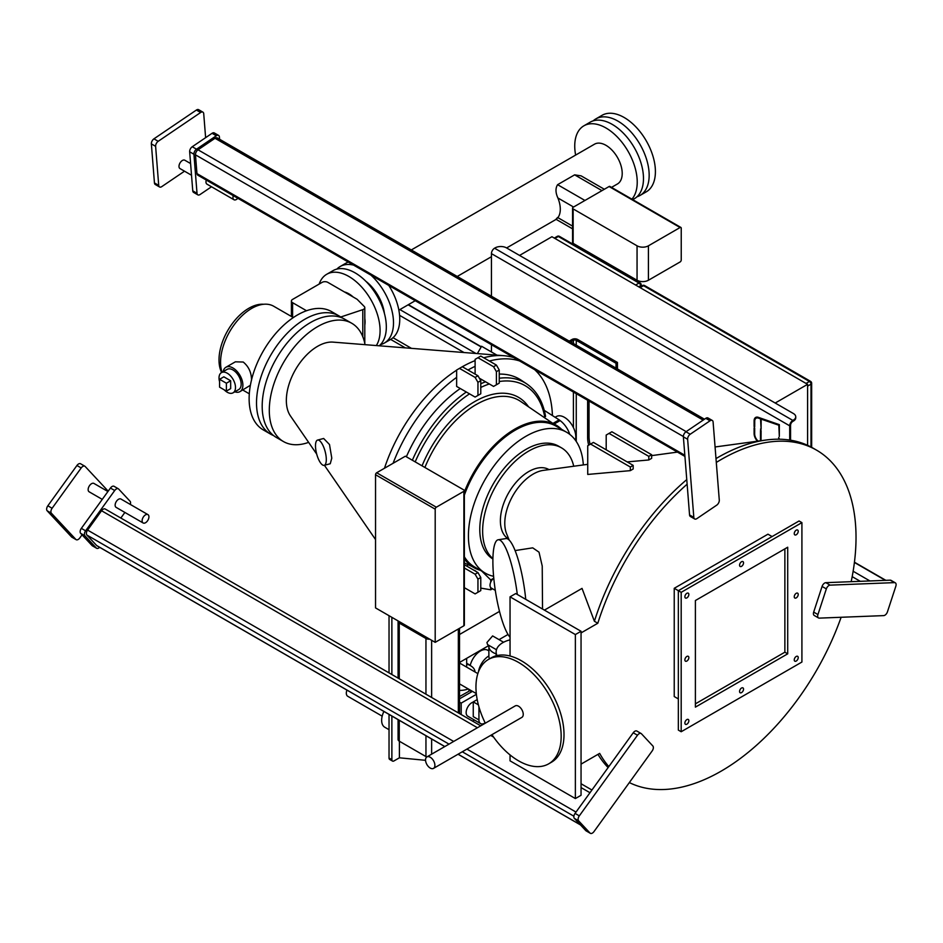 <?xml version="1.0" encoding="UTF-8"?>
<svg xmlns="http://www.w3.org/2000/svg" width="943" height="943" viewBox="0 0 943 943"><rect width="100%" height="100%" fill="white"/><g stroke="black" fill="none" stroke-linecap="round" stroke-linejoin="round"><path stroke-width="1.41" d="M630.337 470.64L630.337 467.021L590.577 444.07L587.737 445.709L587.737 474.435L630.337 470.64L633.177 468.989L633.177 465.382L593.418 442.42L590.577 444.07M630.337 467.021L633.177 465.382M503.574 642.254L492.623 635.924L486.93 642.537L487.602 644.623L496.466 649.739M488.875 655.963A15.064 8.699 120 0 0 478.419 671.97M488.875 650.859L487.885 650.293A15.064 8.699 120 0 0 470.192 665.522M459.524 696.559L468.942 691.243L468.942 689.333M473.256 702.087A8.039 4.644 120 0 0 466.148 712.543A8.039 4.644 120 0 0 467.822 716.22L480.6 723.599A8.039 4.644 120 0 0 485.15 722.868M488.969 645.46A15.064 8.699 0 0 0 488.875 646.45A15.064 8.699 0 0 0 493.283 652.603A15.064 8.699 0 0 0 496.148 653.9M459.524 690.406A15.064 8.699 0 0 0 468.27 688.944M474.966 671.876L474.966 671.935A15.064 8.699 0 0 0 474.966 671.876A15.064 8.699 0 0 0 470.557 665.723A15.064 8.699 0 0 0 466.667 664.096M383.907 711.446A15.064 8.699 120 0 0 381.644 720.334A15.064 8.699 120 0 0 384.768 727.23L389.035 729.693M382.186 716.161L347.719 696.264A6.766 3.913 -60 0 1 346.317 693.164A6.766 3.913 -60 0 1 346.941 690.099M488.875 646.45L488.875 656.293A15.064 8.699 0 0 0 489.523 658.827M477.205 699.6L473.256 701.887L478.396 704.845M473.256 701.887L473.256 716.645L478.938 719.922A8.039 4.644 120 0 0 480.6 723.599M478.938 706.849L478.938 719.922M476.392 694.331L461.186 703.113L461.186 714.535M472.596 721.124L474.447 720.051M461.186 703.113L459.524 702.158M472.455 691.36L459.524 698.822M510.045 639.861A22.703 13.108 0 0 0 496.148 651.943A22.703 13.108 0 0 0 497.032 655.574M686.869 724.189A2.817 1.627 120 0 0 688.708 721.701A2.817 1.627 120 0 0 688.272 719.45A2.817 1.627 120 0 0 686.869 719.592A2.817 1.627 120 0 0 685.031 722.067A2.817 1.627 120 0 0 685.467 724.33A2.817 1.627 120 0 0 686.869 724.189M686.869 661.043A2.817 1.627 120 0 0 688.708 658.568A2.817 1.627 120 0 0 688.272 656.316A2.817 1.627 120 0 0 686.869 656.446A2.817 1.627 120 0 0 685.031 658.933A2.817 1.627 120 0 0 685.467 661.184A2.817 1.627 120 0 0 686.869 661.043M796.234 534.764A2.817 1.627 120 0 0 798.073 532.276A2.817 1.627 120 0 0 797.637 530.025A2.817 1.627 120 0 0 796.234 530.166A2.817 1.627 120 0 0 794.395 532.642A2.817 1.627 120 0 0 794.831 534.905A2.817 1.627 120 0 0 796.234 534.764M796.234 597.897A2.817 1.627 120 0 0 798.073 595.422A2.817 1.627 120 0 0 797.637 593.171A2.817 1.627 120 0 0 796.234 593.312A2.817 1.627 120 0 0 794.395 595.787A2.817 1.627 120 0 0 794.831 598.039A2.817 1.627 120 0 0 796.234 597.897M686.869 597.897A2.817 1.627 120 0 0 688.708 595.422A2.817 1.627 120 0 0 688.272 593.171A2.817 1.627 120 0 0 686.869 593.312A2.817 1.627 120 0 0 685.031 595.787A2.817 1.627 120 0 0 685.467 598.039A2.817 1.627 120 0 0 686.869 597.897M741.552 692.61A2.817 1.627 120 0 0 743.39 690.135A2.817 1.627 120 0 0 742.954 687.883A2.817 1.627 120 0 0 741.552 688.025A2.817 1.627 120 0 0 739.713 690.5A2.817 1.627 120 0 0 740.149 692.751A2.817 1.627 120 0 0 741.552 692.61M741.552 566.33A2.817 1.627 120 0 0 743.39 563.855A2.817 1.627 120 0 0 742.954 561.604A2.817 1.627 120 0 0 741.552 561.733A2.817 1.627 120 0 0 739.713 564.22A2.817 1.627 120 0 0 740.149 566.472A2.817 1.627 120 0 0 741.552 566.33M796.234 661.043A2.817 1.627 120 0 0 798.073 658.568A2.817 1.627 120 0 0 797.637 656.316A2.817 1.627 120 0 0 796.234 656.458A2.817 1.627 120 0 0 794.395 658.933A2.817 1.627 120 0 0 794.831 661.184A2.817 1.627 120 0 0 796.234 661.043M237.825 198.278A4.821 2.782 -60 0 1 233.958 199.727A4.821 2.782 -60 0 1 232.98 197.865A4.821 2.782 -60 0 1 233.286 195.661M233.958 199.727L206.977 184.156A4.821 2.782 -60 0 1 205.987 182.282A4.821 2.782 -60 0 1 206.305 180.078M191.523 175.233L179.983 168.573A4.821 2.782 -60 0 1 179.005 166.699A4.821 2.782 -60 0 1 180.962 161.666A4.821 2.782 -60 0 1 184.804 160.216L190.604 163.563M143.572 516.693A4.821 2.782 -60 0 1 147.933 514.619A4.821 2.782 -60 0 1 147.485 520.89A4.821 2.782 -60 0 1 143.112 522.964A4.821 2.782 -60 0 1 143.572 516.693M143.112 522.964L116.13 507.381A4.821 2.782 -60 0 1 116.59 501.11A4.821 2.782 -60 0 1 120.952 499.036L147.933 514.619M102.268 499.377L89.149 491.81A4.821 2.782 -60 0 1 89.597 485.539A4.821 2.782 -60 0 1 93.97 483.453L107.938 491.527M473.787 570.161A6.306 3.642 60 0 1 475.107 570.692A6.306 3.642 60 0 1 476.415 571.682M466.915 566.201A13.061 7.532 60 0 1 468.129 564.833M344.419 291.953A22.962 13.261 60 0 1 348.839 293.792A22.962 13.261 60 0 1 353.248 297.045M364.8 318.357A22.962 13.261 60 0 1 364.8 325.158M319.17 284.067A44.191 25.508 60 0 1 326.738 274.272A44.191 25.508 60 0 1 348.839 276.452A44.191 25.508 60 0 1 376.328 345.562M326.738 274.272L332.985 270.665A44.191 25.508 60 0 1 355.087 272.845A44.191 25.508 60 0 1 383.341 309.846A44.191 25.508 60 0 1 379.204 345.786M224.245 389.848A11.646 6.731 -120 0 0 227.251 392.241A11.646 6.731 -120 0 0 233.074 392.818A11.646 6.731 -120 0 0 234.866 383.483A11.646 6.731 -120 0 0 227.251 373.216A11.646 6.731 -120 0 0 221.428 372.638A11.646 6.731 -120 0 0 219.589 381.774M233.074 392.818L238.756 389.542A11.646 6.731 -120 0 0 240.548 380.206A11.646 6.731 -120 0 0 232.933 369.939A11.646 6.731 -120 0 0 227.11 369.361L221.428 372.638M223.173 371.636A14.062 8.122 60 0 1 225.907 367.275A14.062 8.122 60 0 1 232.933 367.97A14.062 8.122 60 0 1 242.127 380.359A14.062 8.122 60 0 1 239.97 391.628A14.062 8.122 60 0 1 234.831 391.816M250.39 385.263L239.97 391.628M225.907 367.275L235.361 361.817L243.211 362.029C248.704 366.521 251.475 372.568 251.533 380.194M221.629 372.52A42.176 24.353 -60 0 1 219.012 359.931A42.176 24.353 -60 0 1 263.686 304.271M273.611 435.595A68.297 39.429 -60 0 1 270.653 434.169A68.297 39.429 -60 0 1 256.52 402.897A68.297 39.429 -60 0 1 286.33 334.176A68.297 39.429 -60 0 1 338.95 315.881A68.297 39.429 -60 0 1 341.672 317.72M270.653 434.169L263.274 429.902A68.297 39.429 -60 0 1 249.129 398.641A68.297 39.429 -60 0 1 278.939 329.909A68.297 39.429 -60 0 1 331.571 311.614L338.95 315.881M222.006 372.308A44.015 25.414 -60 0 1 220.568 362.324A44.015 25.414 -60 0 1 239.781 318.027A44.015 25.414 -60 0 1 273.694 306.239L293.308 317.567M604.333 189.26L581.112 175.858L574.641 174.844L557.596 184.687C555.38 188.199 555.462 192.631 557.879 197.959A22.962 13.261 60 0 1 557.879 217.644C555.462 219.919 555.38 219.872 557.596 217.491M411.313 249.954L594.503 144.185A22.962 13.261 60 0 1 605.984 145.328A22.962 13.261 60 0 1 620.977 165.555A22.962 13.261 60 0 1 617.465 183.956L611.512 187.386M370.917 275.12A44.191 25.508 60 0 1 384.355 343.052A44.191 25.508 60 0 1 380.477 344.619M388.787 285.434A44.191 25.508 60 0 1 390.602 339.445L384.355 343.052M365.896 281.32A31.732 18.318 60 0 1 384.402 313.371M593.159 120.869A44.191 25.508 60 0 1 595.823 118.912A44.191 25.508 60 0 1 617.913 121.105A44.191 25.508 60 0 1 646.78 160.039A44.191 25.508 60 0 1 640.014 195.46A44.191 25.508 60 0 1 636.985 196.781M595.823 118.912L602.07 115.305A44.191 25.508 60 0 1 624.16 117.498A44.191 25.508 60 0 1 653.028 156.432A44.191 25.508 60 0 1 646.261 191.842L640.014 195.46M575.631 155.088A44.191 25.508 60 0 1 583.894 125.808A44.191 25.508 60 0 1 605.984 127.989A44.191 25.508 60 0 1 633.555 163.021A44.191 25.508 60 0 1 631.916 199.173M583.894 125.808L590.141 122.189A44.191 25.508 60 0 1 612.231 124.382A44.191 25.508 60 0 1 641.099 163.328A44.191 25.508 60 0 1 634.333 198.737L632.753 199.645M555.109 417.289L556.405 416.535A16.066 9.277 60 0 1 564.444 417.336A16.066 9.277 60 0 1 575.407 440.228M583.328 464.934A81.346 46.973 120 0 0 566.625 432.248A81.346 46.973 120 0 0 503.939 454.043A81.346 46.973 120 0 0 468.423 535.907A81.346 46.973 120 0 0 485.28 573.144A81.346 46.973 120 0 0 493.59 576.303M566.625 432.248L555.969 426.095A81.346 46.973 120 0 0 464.357 495.122M561.651 429.371A82.135 47.421 120 0 0 464.357 493.755M324.203 465.335L330.25 463.744L331.783 458.133L329.496 444.518L323.661 438.483L317.579 440.075A13.061 4.409 -104.7 0 0 315.492 445.85A13.061 4.409 -104.7 0 0 318.522 459.265A13.061 4.409 -104.7 0 0 324.203 465.335A13.061 4.409 -104.7 0 0 326.302 459.571A13.061 4.409 -104.7 0 0 323.272 446.145A13.061 4.409 -104.7 0 0 317.579 440.075M496.961 355.157L481.59 346.27L477.358 353.59M365.035 344.666A68.297 39.429 120 0 0 351.739 323.26L344.631 319.158A68.297 39.429 120 0 0 310.483 322.541A68.297 39.429 120 0 0 265.867 382.717A68.297 39.429 120 0 0 276.334 437.446L283.442 441.548A68.297 39.429 120 0 0 308.632 442.361M351.739 323.26A68.297 39.429 120 0 0 317.591 326.643A68.297 39.429 120 0 0 272.975 386.819A68.297 39.429 120 0 0 283.442 441.548M456.636 370.186A120.515 69.582 120 0 0 384.473 468.27M456.636 377.353L456.636 386.418L475.107 397.074L477.948 395.435L477.948 382.316L475.107 377.4L459.477 368.383L456.636 370.021L456.636 377.353A120.515 69.582 120 0 0 393.078 463.296M513.876 357.656A120.515 69.582 120 0 0 503.739 355.688L333.032 342.12A44.191 25.508 120 0 0 317.591 346.317A44.191 25.508 120 0 0 290.432 415.922L316.683 454.066M525.746 599.347A50.215 10.609 -98.8 0 0 505.967 538.571L498.199 539.773A50.215 10.609 -98.8 0 0 492.883 561.391A50.215 10.609 -98.8 0 0 510.045 637.209M517.306 594.467A50.215 10.609 -98.8 0 0 498.199 539.773M515.09 550.582L532.724 547.848L539.019 552.174L542.225 566.024L542.531 609.037M430.22 768.05A6.625 3.831 -120 0 0 433.532 768.38A6.625 3.831 -120 0 0 434.546 763.076A6.625 3.831 -120 0 0 430.22 757.229A6.625 3.831 -120 0 0 426.908 756.899A6.625 3.831 -120 0 0 425.894 762.215A6.625 3.831 -120 0 0 430.22 768.05M433.532 768.38L521.88 717.375A6.625 3.831 -120 0 0 522.894 712.071A6.625 3.831 -120 0 0 518.567 706.224A6.625 3.831 -120 0 0 515.243 705.894L426.908 756.899M491.928 734.668A60.258 34.797 -120 0 0 518.567 760.836A60.258 34.797 -120 0 0 548.696 763.83A60.258 34.797 -120 0 0 557.926 715.537A60.258 34.797 -120 0 0 518.567 662.434A60.258 34.797 -120 0 0 488.439 659.452A60.258 34.797 -120 0 0 485.303 723.187M548.696 763.83L551.537 762.18A60.258 34.797 -120 0 0 560.767 713.898A60.258 34.797 -120 0 0 521.408 660.795A60.258 34.797 -120 0 0 491.279 657.813L488.439 659.452M492.906 558.999A65.279 37.685 -60 0 1 483.417 506.556A65.279 37.685 -60 0 1 525.946 449.398A65.279 37.685 -60 0 1 558.586 446.169L561.427 447.807A65.279 37.685 -60 0 1 573.733 466.243M492.918 558.598A65.279 37.685 -60 0 1 487.13 505.448A65.279 37.685 -60 0 1 528.787 451.037A65.279 37.685 -60 0 1 561.427 447.807M509.173 540.068L506.65 533.903A40.172 23.198 -60 0 1 533.184 474.081A40.172 23.198 -60 0 1 543.321 470.38L587.737 464.333M508.819 539.196L508.701 539.125A40.172 23.198 -60 0 1 502.548 506.933A40.172 23.198 -60 0 1 528.787 471.535A40.172 23.198 -60 0 1 548.873 469.543L548.991 469.614M716.303 462.435A190.816 110.166 -60 0 1 721.1 459.559A190.816 110.166 -60 0 1 816.508 450.117A190.816 110.166 -60 0 1 851.175 581.678L825.856 582.668L830.111 585.131A4.02 2.322 120 0 0 826.339 588.892L817.935 614.553A4.02 2.322 120 0 0 818.5 617.936A4.02 2.322 120 0 0 819.314 618.125L883.674 615.614A4.02 2.322 120 0 0 887.446 611.854L895.85 586.192A4.02 2.322 120 0 0 895.284 582.809A4.02 2.322 120 0 0 894.471 582.621L830.111 585.131M544.417 610.121L582.031 588.397L594.396 621.272A190.816 110.166 -60 0 1 686.763 479.598M715.996 458.581A190.816 110.166 -60 0 1 717.694 457.591A190.816 110.166 -60 0 1 765.834 440.051A190.816 110.166 -60 0 1 813.102 448.149L816.508 450.117M594.396 621.272L597.815 623.24A190.816 110.166 -60 0 1 687.129 484.195L689.557 514.937L693.824 517.401A4.02 2.322 120 0 0 694.637 518.956A4.02 2.322 120 0 0 696.901 518.603L716.704 505.165A4.02 2.322 120 0 0 719.285 500.12L713.097 422.004A4.02 2.322 120 0 0 712.283 420.448A4.02 2.322 120 0 0 710.02 420.802L690.217 434.24A4.02 2.322 120 0 0 687.636 439.285L693.824 517.401M841.121 617.276A190.816 110.166 -60 0 1 721.1 771.174A190.816 110.166 -60 0 1 629.335 782.572M608.117 767.578A190.816 110.166 -60 0 1 597.956 754.365M772.093 536.567L767.967 534.186L674.233 588.302L674.233 696.547L678.347 698.928M694.637 518.956L690.382 516.493A4.02 2.322 -60 0 1 689.557 514.937M581.053 632.918L597.815 623.24M581.053 764.125L599.654 753.386A190.816 110.166 -60 0 0 608.824 766.6L575.053 813.408L579.32 815.86A4.02 2.322 120 0 0 578.613 820.834L590.023 833.058A4.02 2.322 120 0 0 590.342 833.317A4.02 2.322 120 0 0 593.984 831.585L652.155 750.958A4.02 2.322 120 0 0 652.851 745.984L641.44 733.76A4.02 2.322 120 0 0 641.122 733.513A4.02 2.322 120 0 0 637.492 735.245L579.32 815.86M637.492 735.245L633.225 732.782L608.824 766.6M633.225 732.782A4.02 2.322 -60 0 1 636.867 731.049L641.122 733.513M818.5 617.936L814.245 615.473A4.02 2.322 -60 0 1 813.679 612.101L817.935 614.553M826.339 588.892L822.072 586.44L813.679 612.101M822.072 586.44A4.02 2.322 -60 0 1 825.856 582.668M801.915 522.622L681.188 592.322L681.188 731.733L801.915 662.033L801.915 522.622L799.075 520.984L678.347 590.683L674.233 588.302M681.188 592.322L678.347 590.683L678.347 730.094L681.188 731.733M695.392 600.526L695.392 707.132L787.711 653.829L787.711 547.223L695.392 600.526M695.392 703.843L784.871 652.191L784.871 548.861M784.871 652.191L787.711 653.829M510.045 754.93L510.045 760.836L575.371 798.556L581.053 795.279L581.053 631.28L515.727 593.56L510.045 596.836L510.045 656.022M575.371 798.556L575.371 634.556L581.053 631.28M575.371 634.556L510.045 596.836M503.739 355.688A120.515 69.582 120 0 0 483.7 357.762M475.107 360.603A120.515 69.582 120 0 0 462.318 366.744M570.621 341.932L573.415 340.317A2.004 1.155 180 0 1 576.256 340.317L616.027 363.279L616.027 368.147M616.027 363.279L617.453 362.454L617.453 368.961M479.362 378.214L493.566 386.418L499.248 383.141L499.248 370.021L496.407 371.66L493.566 366.733L496.407 365.094L480.777 356.077L475.107 359.354L475.107 366.332A120.515 69.582 120 0 0 467.999 370.021M552.433 415.58A120.515 69.582 120 0 0 534.598 369.621M519.558 360.933A120.515 69.582 120 0 0 489.382 361.039M545.584 416.429C542.956 401.588 536.638 390.708 526.618 383.825L521.066 380.123A103.789 59.916 120 0 0 499.248 374.1M460.278 388.528A103.789 59.916 120 0 0 406.362 456.777M475.107 366.332L475.107 374.123M464.357 587.678L475.107 593.89L477.948 592.251L477.948 579.12L475.107 574.204L464.357 568.004M475.107 574.204L477.948 572.566L464.357 564.716M477.948 572.566L480.777 577.481L477.948 579.12M477.948 592.251L480.777 590.601L480.777 577.481M475.107 377.4L477.948 375.762L462.318 366.733L459.477 368.383M477.948 375.762L480.777 380.677L477.948 382.316M477.948 395.435L480.777 393.797L480.777 380.677M493.566 366.733L477.948 357.715M496.407 384.779L496.407 371.66M496.407 365.094L499.248 370.021M588.703 445.143A24.105 13.921 60 0 1 587.619 437.611L587.619 400.233M590.129 444.33A24.105 13.921 60 0 1 589.045 436.798L589.045 401.046M617.453 362.454L577.682 339.492A4.02 2.322 0 0 0 572 339.492L569.207 341.107M426.814 756.958A4.02 2.322 180 0 1 425.953 756.581L399.254 741.163A4.02 2.322 180 0 1 398.076 739.524L398.076 719.627M464.357 490.643L464.357 625.126A1.603 0.931 180 0 1 463.885 625.787L463.885 491.303A1.603 0.931 0 0 0 464.357 490.643A1.603 0.931 0 0 0 463.885 489.983L405.36 456.2L376.67 472.761L436.326 507.204L463.885 491.303M435.194 642.348L435.194 509.173L375.538 474.73L375.538 607.905L435.194 642.348L463.885 625.787M389.035 758.054L391.875 759.693A3.018 1.745 120 0 0 392.5 761.072L389.659 759.433A3.018 1.745 -60 0 1 389.035 758.054L389.035 714.393M389.035 672.878L389.035 615.696M544.971 415.592L544.877 417.619M464.357 558.173A82.135 47.421 120 0 0 480.293 570.279M464.357 556.806A81.346 46.973 120 0 0 474.624 567.002L485.28 573.144M544.252 410.358L559.128 419.847A17.799 10.279 60 0 1 560.095 420.59A17.611 10.161 60 0 1 569.772 434.369M553.317 423.195L559.128 419.847M554.366 423.89L560.095 420.59M375.538 474.73A1.603 0.931 -60 0 1 376.67 472.761M436.326 507.204A1.603 0.931 120 0 0 435.194 509.173M391.875 759.693L391.875 716.043M391.875 674.516L391.875 617.335M392.5 761.072A3.018 1.745 120 0 0 393.997 760.918L399.396 757.807L424.303 760.199A8.039 4.644 -120 0 0 425.529 760.105M399.396 741.245L399.396 757.807M425.953 694.201L425.953 638.494L399.254 623.075L399.254 678.783M425.953 638.494A4.02 2.322 0 0 0 429.607 639.13M398.158 620.965A4.02 2.322 0 0 0 398.076 621.437A4.02 2.322 0 0 0 399.254 623.075M336.863 269.097A44.191 25.508 60 0 1 340.164 266.515A44.191 25.508 60 0 1 353.601 265.124M340.164 266.515L346.411 262.908A44.191 25.508 60 0 1 348.226 262.024M680.092 227.522L609.084 186.525L573.144 207.271A2.004 1.155 0 0 0 572.554 208.085A2.004 1.155 0 0 0 573.144 208.91L637.055 245.817A8.039 4.644 0 0 0 648.419 245.817L648.419 280.248L680.092 261.965A1.603 0.931 120 0 0 681.235 259.997L681.235 228.182A1.603 0.931 120 0 0 680.893 227.44A1.603 0.931 120 0 0 680.092 227.522L648.419 245.817M573.144 208.91L573.144 243.353L637.055 280.248L637.055 245.817M573.144 243.353A2.004 1.155 180 0 1 572.554 242.528L572.554 208.085M648.419 280.248A8.039 4.644 180 0 1 637.055 280.248M609.084 186.525A1.603 0.931 -60 0 1 609.885 186.443L680.893 227.44M230.67 380.76L223.845 376.823L219.589 379.286L219.589 387.16L226.403 391.097L230.67 388.634L230.67 380.76L226.403 383.223L219.589 379.286M226.403 391.097L226.403 383.223M340.729 317.013L362.796 309.658A4.02 2.322 0 0 0 364.8 307.654A4.02 2.322 0 0 0 364.269 306.499L357.373 299.544A4.02 2.322 0 0 0 356.725 299.049L327.81 282.358A4.02 2.322 0 0 0 322.129 282.358L292.589 299.414A4.02 2.322 0 0 0 291.411 301.053A4.02 2.322 0 0 0 292.589 302.691L306.522 310.742M493.778 578.224A6.023 3.477 120 0 0 490.725 582.149A6.023 3.477 120 0 0 490.725 587.583A6.023 3.477 120 0 0 491.268 588.031L495.287 590.365M493.767 578.189L490.725 579.945L490.725 582.149M490.725 587.583L490.725 589.788L480.777 588.114M492.505 588.75L490.725 589.788M481.802 571.14L490.725 579.945M586.463 830.995A4.02 2.322 -60 0 1 586.086 830.854A4.02 2.322 -60 0 1 585.768 830.594L590.023 833.058M578.613 820.834L574.358 818.371L585.768 830.594M574.358 818.371A4.02 2.322 -60 0 1 575.053 813.408M97.365 545.938A4.02 2.322 -60 0 1 96.988 545.785A4.02 2.322 -60 0 1 96.669 545.537L86.897 535.058A4.02 2.322 -60 0 1 87.593 530.084L101.549 510.741A4.02 2.322 -60 0 1 105.192 509.008L480.73 725.827M124.889 512.438L120.845 518.037M130.287 504.434A4.02 2.322 120 0 0 130.063 501.263L118.653 489.04A4.02 2.322 120 0 0 118.335 488.78A4.02 2.322 120 0 0 114.704 490.513L110.437 488.05A4.02 2.322 -60 0 1 114.079 486.317L118.335 488.78M92.756 545.962A4.02 2.322 -60 0 1 92.379 545.82A4.02 2.322 -60 0 1 92.06 545.561L80.65 533.337A4.02 2.322 -60 0 1 81.346 528.363L85.613 530.826L114.704 490.513M85.613 530.826A4.02 2.322 120 0 0 84.917 535.801L80.65 533.337M92.06 545.561L96.316 548.024L84.917 535.801M96.316 548.024A4.02 2.322 120 0 0 96.634 548.272A4.02 2.322 120 0 0 99.628 547.317M81.346 528.363L110.437 488.05M72.293 537.369A4.02 2.322 -60 0 1 71.904 537.215A4.02 2.322 -60 0 1 71.585 536.968L75.853 539.42L51.405 513.228L47.15 510.776A4.02 2.322 -60 0 1 47.845 505.802L76.937 465.488A4.02 2.322 -60 0 1 80.568 463.756L84.835 466.219A4.02 2.322 120 0 0 81.192 467.952L76.937 465.488M71.585 536.968L47.15 510.776M47.845 505.802L52.113 508.265L81.192 467.952M84.835 466.219A4.02 2.322 120 0 1 85.153 466.467L108.197 491.162M82.053 534.834L79.801 537.946A4.02 2.322 120 0 1 76.171 539.679A4.02 2.322 120 0 1 75.853 539.42M52.113 508.265A4.02 2.322 120 0 0 51.405 513.228M894.471 582.621L890.216 580.169L851.175 581.678M890.216 580.169A4.02 2.322 -60 0 1 891.029 580.358L895.284 582.809M687.636 439.285L683.369 436.821L687.129 484.195M683.369 436.821A4.02 2.322 -60 0 1 685.95 431.776L690.217 434.24M710.02 420.802L705.765 418.338L685.95 431.776M705.765 418.338A4.02 2.322 -60 0 1 708.016 417.985L712.283 420.448M684.924 456.412L197.771 175.15A4.02 2.322 -60 0 1 196.946 173.595L195.46 154.841A4.02 2.322 -60 0 1 198.042 149.807L215.028 138.279A4.02 2.322 -60 0 1 217.279 137.926L704.48 419.211M197.016 193.303A4.02 2.322 120 0 0 197.841 194.859L193.586 192.407A4.02 2.322 -60 0 1 192.761 190.84L197.016 193.303L193.928 154.239L189.661 151.788A4.02 2.322 -60 0 1 192.242 146.743L212.057 133.305A4.02 2.322 -60 0 1 214.309 132.951L218.576 135.403A4.02 2.322 120 0 0 216.312 135.757L212.057 133.305M197.841 194.859A4.02 2.322 120 0 0 200.093 194.506L211.503 186.773M218.576 135.403A4.02 2.322 120 0 1 219.389 136.971L219.578 139.258M192.242 146.743L196.509 149.194L216.312 135.757M196.509 149.194A4.02 2.322 120 0 0 193.928 154.239M192.761 190.84L189.661 151.788M154.452 182.942L158.719 185.406A4.02 2.322 120 0 0 159.532 186.962L155.277 184.498A4.02 2.322 -60 0 1 154.452 182.942L151.363 143.878A4.02 2.322 -60 0 1 153.945 138.833L158.2 141.297L200.647 112.5L196.392 110.048A4.02 2.322 -60 0 1 198.643 109.683L202.91 112.146A4.02 2.322 120 0 0 200.647 112.5M153.945 138.833L196.392 110.048M202.91 112.146A4.02 2.322 120 0 1 203.723 113.702L205.621 137.666M184.522 171.19L161.795 186.608A4.02 2.322 120 0 1 159.532 186.962M158.719 185.406L155.619 146.342L151.363 143.878M158.2 141.297A4.02 2.322 120 0 0 155.619 146.342M793.393 421.073L793.393 420.083A8.039 4.644 0 0 0 795.751 416.806L795.751 417.796A8.039 4.644 180 0 1 793.393 421.073L792.827 421.403A3.218 1.851 -60 0 0 790.552 425.34L790.552 440.192M755.013 419.552A7.426 4.291 60 0 1 756.097 417.254M756.097 418.209A6.589 3.807 -120 0 0 754.73 421.238L754.695 426.802L754.105 426.578L754.105 420.884A7.426 4.291 -120 0 1 755.649 417.454A7.426 4.291 -120 0 1 758.443 417.384L779.354 424.656L779.319 436.42L778.824 425.21L761.154 419.128L761.095 429.301L760.565 418.916L758.608 418.162A6.589 3.807 -120 0 0 756.097 418.209L756.946 417.725A6.589 3.807 60 0 1 758.596 417.443M761.201 440.687A3.088 1.78 -120 0 1 761.048 439.65L761.095 430.633L760.506 430.397L760.459 439.308A3.925 2.263 -120 0 0 760.695 440.758M778.718 439.202L778.729 437.517L779.319 439.214M758.148 441.1A6.589 3.807 -120 0 1 754.659 433.874L754.695 428.134L754.105 427.898L754.105 433.556A7.426 4.291 -120 0 0 757.5 441.194M491.433 351.963L491.433 344.702M491.433 296.208L491.433 253.62A4.42 2.546 -60 0 1 494.556 248.209L792.827 420.413A4.42 2.546 120 0 0 789.704 425.823L789.704 440.063M519.558 255.423L551.938 236.728L807.597 384.331L807.597 445.32M494.556 248.209L495.134 247.879A8.039 4.644 0 0 1 506.485 247.879L793.393 413.529A8.039 4.644 0 0 1 795.751 416.806M807.597 384.331L775.217 403.026M761.154 419.128L761.956 418.668M760.506 429.077L761.107 428.735M760.565 418.916L761.343 418.456M754.105 426.578L754.706 426.224M627.154 461.905L648.808 459.972L648.808 456.365L609.037 433.403L606.196 435.041L606.196 449.811M648.808 459.972L651.648 458.333L651.648 454.726L611.877 431.764L609.037 433.403M648.808 456.365L651.648 454.726M561.521 429.254A82.277 47.504 120 0 0 557.454 425.953A82.277 47.504 120 0 0 464.357 491.987M561.733 429.43L520.406 401.27A85.129 49.154 120 0 0 424.904 467.48M573.415 340.317L573.415 343.547M573.415 392.029L573.415 427.592M576.256 340.317L576.256 345.185M576.256 393.667L576.256 441.454M587.619 437.611L589.045 436.798M464.357 558.822A82.277 47.504 120 0 0 475.237 568.358A82.277 47.504 120 0 0 480.14 570.232M528.41 406.61A87.534 50.545 120 0 0 422.051 465.842M544.865 417.56A100.948 58.277 120 0 0 499.248 381.526M489.323 383.966A100.948 58.277 120 0 0 480.777 387.443M469.52 393.856A100.948 58.277 120 0 0 415.191 461.881M526.618 383.825A103.353 59.668 120 0 0 499.248 378.261M485.562 381.797A103.353 59.668 120 0 0 480.777 383.789M466.337 392.017A103.353 59.668 120 0 0 412.35 460.231M431.635 640.297L431.635 697.478M431.635 738.994L431.635 754.164M458.345 712.896L458.345 628.981M425.953 756.581L425.953 735.717M399.254 720.299L399.254 741.163M574.641 174.844L601.976 190.627M557.879 217.644L572.554 226.12M557.879 197.959L573.568 207.024M557.596 184.687L584.931 200.458M292.589 302.691L292.589 317.154M362.796 309.658L362.796 336.686M573.886 816.214L462.282 751.783M449.021 744.133L86.897 535.058M96.669 545.537L444.837 746.55M458.098 754.2L580.322 824.771M87.593 530.084L453.677 741.446M466.938 749.096L576.008 812.076M589.976 792.721L581.053 787.582M493.578 737.072L490.678 735.399M477.417 727.737L101.549 510.741M393.019 337.7L411.466 348.356M860.299 581.324L852.177 576.644M464.003 352.529L399.584 315.339M399.891 309.575L475.944 353.484M853.132 571.246L869.941 580.959M885.394 580.358L854.417 562.464M481.178 346.977L408.13 304.813M703.16 420.106L215.028 138.279M198.042 149.807L686.174 431.623M196.946 173.595L684.83 455.269M683.357 436.526L195.46 154.841M789.704 425.823L491.433 253.62M635.594 285.034L639.012 283.065L558.327 236.481L554.92 238.449M640.568 286.66L640.568 285.764L638.717 286.837M806.041 383.436L809.448 381.467L643.55 285.682L640.144 287.65M811.004 446.982L811.004 384.166L807.597 386.135M557.23 236.375A2.204 1.273 60 0 1 558.327 236.481A2.204 1.273 120 0 1 559.435 236.375A2.204 2.204 0 0 0 557.23 236.375L554.272 238.084M639.012 283.065A2.204 1.273 60 0 1 640.568 285.764A2.204 1.273 180 0 0 641.216 284.869A2.204 2.204 0 0 0 640.108 282.947A2.204 1.273 120 0 0 639.012 283.065M642.442 285.576A2.204 1.273 60 0 1 643.55 285.682A2.204 1.273 120 0 1 644.658 285.576A2.204 2.204 0 0 0 642.442 285.576L639.495 287.285M809.448 381.467A2.204 1.273 60 0 1 811.004 384.166A2.204 1.273 180 0 0 811.652 383.271A2.204 2.204 0 0 0 810.556 381.349A2.204 1.273 120 0 0 809.448 381.467M760.459 439.308L761.048 438.966M758.608 418.162L759.363 417.725M754.105 420.884L754.777 420.495M477.853 673.597L459.524 663.012M475.944 652.98L477.017 653.593M471.7 691.797L468.942 690.193M466.667 667.149L466.667 658.332M508.029 634.462L499.047 639.637M489.004 645.436L459.524 662.457M499.507 611.406L459.524 634.486M466.667 663.259L470.239 665.322M476.309 693.576L459.524 683.887M496.148 655.786L496.148 651.943M398.865 310.164L415.238 300.711M457.237 276.464L491.433 256.72M506.615 247.95L556.37 219.224M324.416 465.288L375.538 539.549M651.648 455.622L677.463 452.098M715.077 446.97L765.834 440.051M480.388 570.326L464.357 562.971M398.076 678.1L398.076 621.437M459.524 713.58L459.524 628.297M556.146 219.365L572.554 228.831M249.306 393.797L242.752 390.013M291.411 301.053L291.411 316.471M364.8 307.654L364.8 343.429M590.342 833.317L586.086 830.854M92.379 545.82L96.634 548.272M71.904 537.215L76.171 539.679M581.053 783.739L591.933 790.022M96.988 545.785L444.778 746.585M458.039 754.235L580.475 824.925M390.673 339.409L405.337 347.873M408.378 304.672L481.295 346.776M854.441 562.205L885.842 580.334M640.108 282.947L559.435 236.375M641.216 286.283L641.216 284.869M810.556 381.349L644.658 285.576M811.652 447.336L811.652 383.271"/></g></svg>
